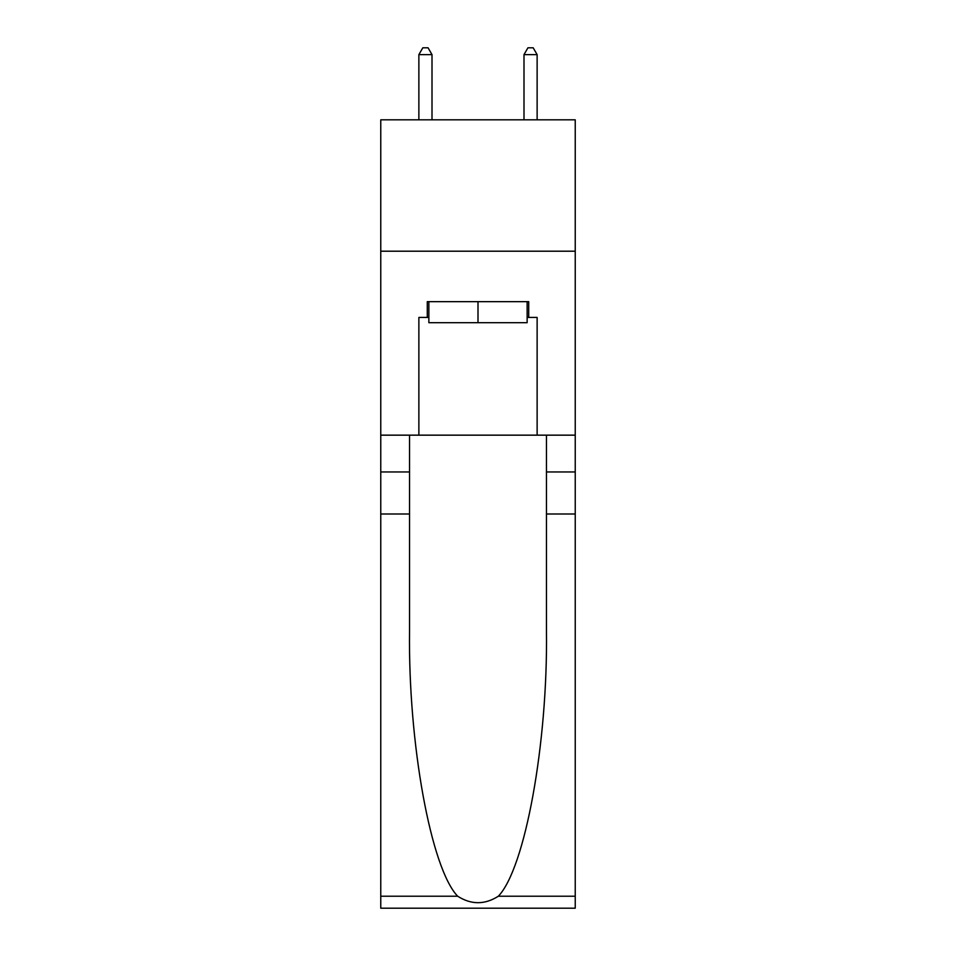 <?xml version="1.0" encoding="UTF-8"?>
<svg xmlns="http://www.w3.org/2000/svg" width="956" height="956" viewBox="0 0 956 956"><rect width="100%" height="100%" fill="white"/><g stroke="black" fill="none" stroke-linecap="round" stroke-linejoin="round"><path stroke-width="1.43" d="M575.237 251.201L575.237 119.811L380.763 119.811L380.763 251.201L575.237 251.201L575.237 435.159L537.129 435.159L537.129 317.428L528.716 317.428L528.716 301.666L427.284 301.666L427.284 317.428L428.862 317.428M527.138 301.666L527.138 322.686L428.862 322.686L428.862 301.666M478 301.666L478 322.686M498.339 896.214L575.237 896.214L575.237 908.2L380.763 908.2L380.763 514.005L409.538 514.005L409.538 631.199C408.14 743.218 430.869 868.347 457.661 896.214C471.212 904.854 484.764 904.854 498.339 896.214C525.131 868.347 547.86 743.218 546.462 631.199L546.462 435.159M546.462 514.005L575.237 514.005L575.237 435.159M380.763 514.005L380.763 251.201M409.538 435.159L409.538 514.005M575.237 896.214L575.237 514.005M380.763 435.159L418.871 435.159L418.871 317.428L427.284 317.428M418.871 435.159L537.129 435.159M527.138 317.428L528.716 317.428M432.004 119.811L432.004 54.635L418.871 54.635L418.871 119.811M418.871 54.635L422.815 47.8L428.073 47.8L432.004 54.635M537.129 119.811L537.129 54.635L523.996 54.635L523.996 119.811M523.996 54.635L527.927 47.8L533.185 47.8L537.129 54.635M546.462 471.953L575.237 471.953M409.538 471.953L380.763 471.953M380.763 896.214L457.661 896.214"/></g></svg>

